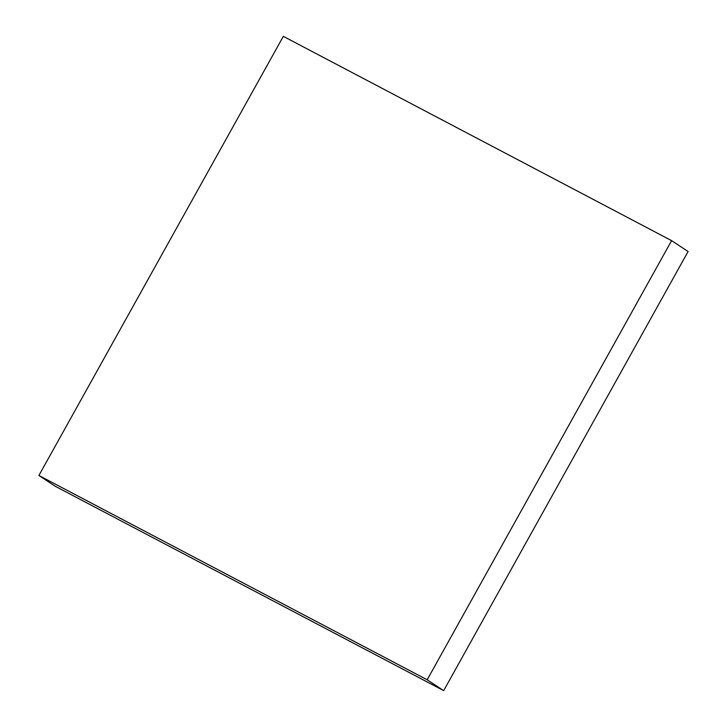 <?xml version="1.0" encoding="UTF-8"?>
<svg xmlns="http://www.w3.org/2000/svg" width="727" height="727" viewBox="0 0 727 727"><rect width="100%" height="100%" fill="white"/><g stroke="black" fill="none" stroke-linecap="round" stroke-linejoin="round"><path stroke-width="1.09" d="M55.397 486.354L38.904 475.485L427.176 679.781L443.679 690.65L55.397 486.354L443.679 690.65L427.176 679.781L671.603 240.646L688.096 251.515L443.679 690.65L688.096 251.515L671.603 240.646L283.321 36.35L38.904 475.485L55.397 486.354M38.904 475.485L427.176 679.781L671.603 240.646L283.321 36.35L38.904 475.485"/></g></svg>
